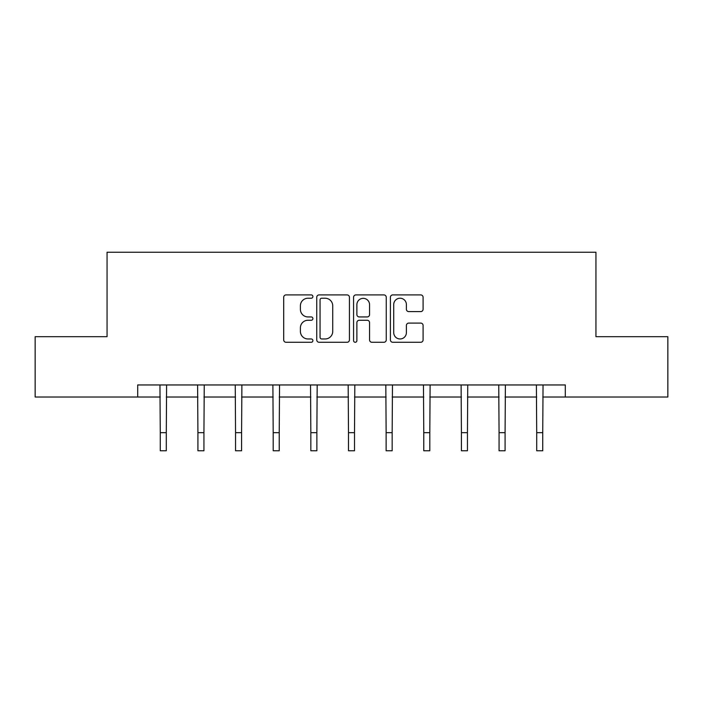 <?xml version="1.0" encoding="UTF-8"?>
<svg xmlns="http://www.w3.org/2000/svg" width="703" height="703" viewBox="0 0 703 703"><rect width="100%" height="100%" fill="white"/><g stroke="black" fill="none" stroke-linecap="round" stroke-linejoin="round"><path stroke-width="1.05" d="M312.897 296.569A1.661 1.661 0 0 0 311.236 294.909L286.068 294.909A2.373 2.373 0 0 0 283.696 297.281L283.696 339.918A2.373 2.373 0 0 0 286.068 342.282L311.236 342.282A1.661 1.661 0 0 0 312.897 340.63A1.661 1.661 0 0 0 311.236 338.969L307.976 338.969A7.584 7.584 0 0 1 300.401 331.385L300.401 327.835A7.584 7.584 0 0 1 307.976 320.26L311.236 320.26A1.661 1.661 0 0 0 312.897 318.6A1.661 1.661 0 0 0 311.236 316.939L307.976 316.939A7.584 7.584 0 0 1 300.401 309.364L300.401 305.805A7.584 7.584 0 0 1 307.976 298.23L311.236 298.23A1.661 1.661 0 0 0 312.897 296.569M420.719 311.614A2.373 2.373 0 0 0 423.092 309.241L423.092 297.281A2.373 2.373 0 0 0 420.719 294.909L392.775 294.909A2.373 2.373 0 0 0 390.402 297.281L390.402 339.918A2.373 2.373 0 0 0 392.775 342.282L420.719 342.282A2.373 2.373 0 0 0 423.092 339.918L423.092 325.463A2.373 2.373 0 0 0 420.719 323.099L408.759 323.099A2.373 2.373 0 0 0 406.396 325.463L406.396 332.633A6.336 6.336 0 0 1 400.06 338.969A6.336 6.336 0 0 1 393.724 332.633L393.724 304.566A6.336 6.336 0 0 1 400.06 298.23A6.336 6.336 0 0 1 406.396 304.566L406.396 309.241A2.373 2.373 0 0 0 408.759 311.614L420.719 311.614M137.7 397.019L35.15 397.019L35.15 336.693L107.058 336.693L107.058 252.236L595.942 252.236L595.942 336.693L667.85 336.693L667.85 397.019L565.3 397.019L565.3 384.954L137.7 384.954L137.7 397.019L160.266 397.019M349.426 297.281A2.373 2.373 0 0 0 347.062 294.909L319.109 294.909A2.373 2.373 0 0 0 316.745 297.281L316.745 339.918A2.373 2.373 0 0 0 319.109 342.282L347.062 342.282A2.373 2.373 0 0 0 349.426 339.918L349.426 297.281M355.938 294.909L383.891 294.909A2.373 2.373 0 0 1 386.255 297.281L386.255 339.918A2.373 2.373 0 0 1 383.891 342.282L371.931 342.282A2.373 2.373 0 0 1 369.558 339.918L369.558 322.624A2.373 2.373 0 0 0 367.194 320.26L359.259 320.26A2.373 2.373 0 0 0 356.887 322.624L356.887 340.63A1.661 1.661 0 0 1 355.235 342.282A1.661 1.661 0 0 1 353.574 340.63L353.574 297.281A2.373 2.373 0 0 1 355.938 294.909M166.295 397.019L197.912 397.019M203.94 397.019L235.549 397.019M241.586 397.019L273.195 397.019M279.232 397.019L310.84 397.019M316.868 397.019L348.486 397.019M354.514 397.019L386.132 397.019M392.16 397.019L423.768 397.019M429.805 397.019L461.414 397.019M467.451 397.019L499.06 397.019M505.088 397.019L536.705 397.019M542.734 397.019L565.3 397.019M321.719 298.23A1.661 1.661 0 0 0 320.058 299.882L320.058 337.308A1.661 1.661 0 0 0 321.719 338.969L325.146 338.969A7.584 7.584 0 0 0 332.73 331.385L332.73 305.805A7.584 7.584 0 0 0 325.146 298.23L321.719 298.23M369.558 304.68A6.336 6.336 0 0 0 363.223 298.344A6.336 6.336 0 0 0 356.887 304.68L356.887 314.575A2.373 2.373 0 0 0 359.259 316.939L367.194 316.939A2.373 2.373 0 0 0 369.558 314.575L369.558 304.68M159.959 384.954L160.266 432.661L166.295 432.661L166.602 384.954M160.266 432.661L160.266 450.764L166.295 450.764L166.295 432.661M197.605 384.954L197.912 432.661L203.94 432.661L204.248 384.954M197.912 432.661L197.912 450.764L203.94 450.764L203.94 432.661M235.25 384.954L235.549 432.661L241.586 432.661L241.894 384.954M235.549 432.661L235.549 450.764L241.586 450.764L241.586 432.661M272.887 384.954L273.195 432.661L279.232 432.661L279.539 384.954M273.195 432.661L273.195 450.764L279.232 450.764L279.232 432.661M310.533 384.954L310.84 432.661L316.868 432.661L317.176 384.954M310.84 432.661L310.84 450.764L316.868 450.764L316.868 432.661M348.178 384.954L348.486 432.661L354.514 432.661L354.822 384.954M348.486 432.661L348.486 450.764L354.514 450.764L354.514 432.661M385.824 384.954L386.132 432.661L392.16 432.661L392.467 384.954M386.132 432.661L386.132 450.764L392.16 450.764L392.16 432.661M423.461 384.954L423.768 432.661L429.805 432.661L430.113 384.954M423.768 432.661L423.768 450.764L429.805 450.764L429.805 432.661M461.106 384.954L461.414 432.661L467.451 432.661L467.75 384.954M461.414 432.661L461.414 450.764L467.451 450.764L467.451 432.661M498.752 384.954L499.06 432.661L505.088 432.661L505.395 384.954M499.06 432.661L499.06 450.764L505.088 450.764L505.088 432.661M536.398 384.954L536.705 432.661L542.734 432.661L543.041 384.954M536.705 432.661L536.705 450.764L542.734 450.764L542.734 432.661"/></g></svg>
